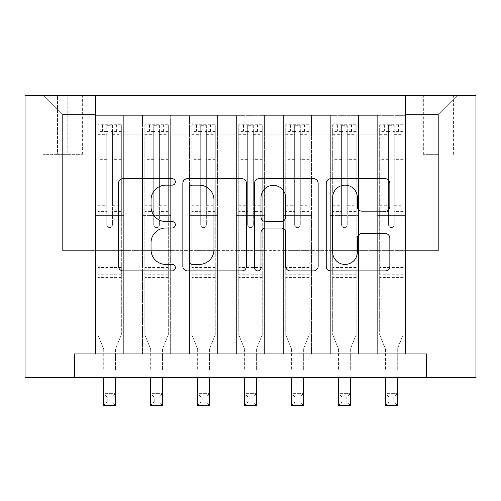 <?xml version="1.0" encoding="UTF-8"?>
<svg xmlns="http://www.w3.org/2000/svg" width="501" height="501" viewBox="0 0 501 501"><rect width="100%" height="100%" fill="white"/><g stroke="black" fill="none" stroke-linecap="round" stroke-linejoin="round"><path stroke-width="0.38" stroke-dasharray="2.5 1.88" d="M175.35 181.907A3.225 3.225 0 0 0 172.125 178.682L123.14 178.682A4.609 4.609 0 0 0 118.53 183.291L118.53 266.275A4.609 4.609 0 0 0 123.14 270.891L172.125 270.891A3.225 3.225 0 0 0 175.35 267.659A3.225 3.225 0 0 0 172.125 264.434L165.787 264.434A14.754 14.754 0 0 1 151.033 249.68L151.033 242.766A14.754 14.754 0 0 1 165.787 228.011L172.125 228.011A3.225 3.225 0 0 0 175.35 224.786A3.225 3.225 0 0 0 172.125 221.555L165.787 221.555A14.754 14.754 0 0 1 151.033 206.807L151.033 199.886A14.754 14.754 0 0 1 165.787 185.138L172.125 185.138A3.225 3.225 0 0 0 175.35 181.907M438.375 95.622L423.345 95.622L438.375 95.622M438.375 154.333L423.345 154.333L438.375 154.333M405.497 353.95L405.497 115.349L95.503 115.349L95.503 353.95L123.684 353.95L95.503 353.95L123.684 353.95L95.503 353.95L95.503 115.349L123.684 115.349L123.684 353.95L123.684 115.349L123.684 250.619L142.472 250.619L123.684 250.619L123.684 115.349L95.503 115.349L405.497 115.349L405.497 353.95L377.316 353.95L377.316 115.349L330.347 115.349L330.347 353.95L330.347 115.349L358.528 115.349L358.528 353.95L358.528 115.349L358.528 250.619L358.528 115.349L377.316 115.349L377.316 353.95L405.497 353.95L377.316 353.95L405.497 353.95L405.497 114.41L405.497 250.619L438.375 250.619L438.375 114.41L405.497 114.41L438.375 114.41L438.375 250.619L405.497 250.619L405.497 215.392L405.497 353.95M330.347 353.95L358.528 353.95L330.347 353.95L358.528 353.95L330.347 353.95L330.347 215.392L330.347 250.619L311.559 250.619L311.559 134.136L311.559 250.619L330.347 250.619L330.347 134.136L330.347 250.619L377.316 250.619L358.528 250.619L358.528 215.392L358.528 250.619L330.347 250.619L330.347 215.392L358.528 215.392L358.528 353.95L358.528 215.392L330.347 215.392L330.347 353.95M311.559 353.95L311.559 115.349L283.378 115.349L283.378 353.95L283.378 115.349L311.559 115.349L311.559 353.95L283.378 353.95L311.559 353.95L283.378 353.95L311.559 353.95L311.559 215.392L311.559 353.95M264.591 353.95L264.591 115.349L236.409 115.349L236.409 353.95L236.409 115.349L264.591 115.349L264.591 353.95L236.409 353.95L264.591 353.95L236.409 353.95L264.591 353.95L264.591 134.136L264.591 250.619L283.378 250.619L264.591 250.619L264.591 215.392L264.591 353.95M217.622 353.95L217.622 115.349L189.441 115.349L189.441 353.95L189.441 115.349L217.622 115.349L217.622 353.95L189.441 353.95L217.622 353.95L189.441 353.95L217.622 353.95L217.622 134.136L217.622 250.619L236.409 250.619L217.622 250.619L217.622 215.392L217.622 353.95M170.653 353.95L170.653 115.349L142.472 115.349L142.472 353.95L142.472 115.349L170.653 115.349L170.653 353.95L142.472 353.95L170.653 353.95L142.472 353.95L170.653 353.95L170.653 215.392L170.653 353.95M377.316 134.136L377.316 250.619L377.316 115.349L377.316 134.136L358.528 134.136L377.316 134.136M283.378 134.136L283.378 250.619L283.378 115.349L264.591 115.349L264.591 134.136L264.591 115.349L283.378 115.349L283.378 134.136L264.591 134.136L283.378 134.136M236.409 134.136L236.409 250.619L236.409 115.349L217.622 115.349L217.622 134.136L217.622 115.349L236.409 115.349L236.409 134.136L217.622 134.136L236.409 134.136M170.653 134.136L170.653 250.619L170.653 115.349L170.653 134.136L189.441 134.136L189.441 250.619L170.653 250.619L189.441 250.619L189.441 115.349L170.653 115.349L189.441 115.349L189.441 134.136L170.653 134.136M74.367 377.435L74.367 353.95L74.367 377.435L74.367 353.95L426.633 353.95L74.367 353.95L426.633 353.95L426.633 377.435L25.05 377.435L25.05 95.622L475.95 95.622L475.95 377.435L426.633 377.435L426.633 353.95L426.633 377.435M57.458 95.622L42.898 95.622L57.458 95.622L57.458 154.333L42.898 154.333L67.792 154.333L57.458 154.333L57.458 95.622M67.792 95.622L82.352 95.622L67.792 95.622L67.792 154.333L82.352 154.333L67.792 154.333L67.792 95.622M405.497 95.622L95.503 95.622L457.162 95.622L405.497 95.622L405.497 115.349L405.497 95.622M95.503 95.622L43.837 95.622L95.503 95.622L95.503 250.619L62.625 250.619L62.625 114.41L95.503 114.41L62.625 114.41L43.837 95.622L62.625 114.41L62.625 250.619L95.503 250.619L95.503 95.622M142.472 134.136L142.472 250.619L142.472 115.349L123.684 115.349L142.472 115.349L142.472 134.136L123.684 134.136L142.472 134.136M330.347 115.349L311.559 115.349L311.559 134.136L311.559 115.349L330.347 115.349L330.347 134.136L330.347 115.349M283.378 250.619L311.559 250.619L283.378 250.619L283.378 215.392L283.378 250.619M236.409 250.619L264.591 250.619L236.409 250.619L236.409 215.392L236.409 250.619M189.441 250.619L217.622 250.619L189.441 250.619L189.441 215.392L189.441 250.619M142.472 250.619L170.653 250.619L170.653 215.392L170.653 250.619L142.472 250.619L142.472 215.392L170.653 215.392L142.472 215.392L142.472 353.95L142.472 250.619M95.503 250.619L123.684 250.619L123.684 215.392L123.684 353.95L123.684 215.392L123.684 250.619L95.503 250.619L95.503 215.392L123.684 215.392L95.503 215.392L95.503 353.95L95.503 250.619M377.316 250.619L405.497 250.619L377.316 250.619L377.316 215.392L377.316 250.619M95.503 215.392L123.684 215.392L95.503 215.392M142.472 215.392L170.653 215.392L142.472 215.392M189.441 215.392L217.622 215.392L189.441 215.392L189.441 353.95L189.441 215.392L217.622 215.392L189.441 215.392M236.409 215.392L264.591 215.392L236.409 215.392L236.409 353.95L236.409 215.392L264.591 215.392L236.409 215.392M283.378 215.392L311.559 215.392L283.378 215.392L283.378 353.95L283.378 215.392L311.559 215.392L283.378 215.392M330.347 215.392L358.528 215.392L330.347 215.392M377.316 215.392L405.497 215.392L377.316 215.392L377.316 353.95L377.316 215.392L405.497 215.392L377.316 215.392M457.162 95.622L438.375 114.41L457.162 95.622M246.467 266.275L246.467 183.291A4.609 4.609 0 0 0 241.858 178.682L187.455 178.682A4.609 4.609 0 0 0 182.846 183.291L182.846 266.275A4.609 4.609 0 0 0 187.455 270.891L241.858 270.891A4.609 4.609 0 0 0 246.467 266.275M192.528 185.138A3.225 3.225 0 0 0 189.297 188.363L189.297 261.209A3.225 3.225 0 0 0 192.528 264.434L199.21 264.434A14.754 14.754 0 0 0 213.965 249.68L213.965 199.886A14.754 14.754 0 0 0 199.21 185.138L192.528 185.138M259.142 178.682L313.545 178.682A4.609 4.609 0 0 1 318.154 183.291L318.154 266.275A4.609 4.609 0 0 1 313.545 270.891L290.267 270.891A4.609 4.609 0 0 1 285.651 266.275L285.651 232.621A4.609 4.609 0 0 0 281.042 228.011L265.599 228.011A4.609 4.609 0 0 0 260.99 232.621L260.99 267.659A3.225 3.225 0 0 1 257.758 270.891A3.225 3.225 0 0 1 254.533 267.659L254.533 183.291A4.609 4.609 0 0 1 259.142 178.682M285.651 197.701A12.331 12.331 0 0 0 273.321 185.364A12.331 12.331 0 0 0 260.99 197.701L260.99 216.946A4.609 4.609 0 0 0 265.599 221.555L281.042 221.555A4.609 4.609 0 0 0 285.651 216.946L285.651 197.701M361.954 211.184L385.238 211.184A4.609 4.609 0 0 0 389.847 206.575L389.847 183.291A4.609 4.609 0 0 0 385.238 178.682L330.835 178.682A4.609 4.609 0 0 0 326.226 183.291L326.226 266.275A4.609 4.609 0 0 0 330.835 270.891L385.238 270.891A4.609 4.609 0 0 0 389.847 266.275L389.847 238.157A4.609 4.609 0 0 0 385.238 233.541L361.954 233.541A4.609 4.609 0 0 0 357.345 238.157L357.345 252.103A12.331 12.331 0 0 1 345.014 264.434A12.331 12.331 0 0 1 332.677 252.103L332.677 197.469A12.331 12.331 0 0 1 345.014 185.138A12.331 12.331 0 0 1 357.345 197.469L357.345 206.575A4.609 4.609 0 0 0 361.954 211.184M106.776 224.786A2.818 2.818 0 0 0 109.594 227.604A2.818 2.818 0 0 1 106.776 224.786L106.776 220.077L106.776 224.786M121.217 124.743L116.639 124.743L116.639 130.849L121.336 130.849L121.336 124.743L97.852 124.743L97.852 334.693L97.852 220.077L106.776 220.077L106.776 211.391L97.852 211.391M97.852 124.743L97.852 220.077L106.776 220.077L106.776 132.082C108.648 130.448 110.527 130.448 112.412 132.082L112.412 205.285L121.336 205.285L121.336 334.693L115.468 349.222L115.468 370.151L115.468 349.222L121.336 334.693L121.336 220.077L112.412 220.077L112.412 224.786A2.818 2.818 0 0 1 109.594 227.604A2.818 2.818 0 0 0 112.412 224.786L112.412 205.285M121.336 130.849L121.336 205.285M121.336 124.743L121.336 220.077L112.412 220.077L112.412 125.319L106.776 125.319L106.776 211.391M116.639 124.743L97.971 124.743M116.639 130.849L102.548 130.849L102.548 124.743M97.852 130.849L121.217 130.849M97.971 130.849L102.548 130.849M103.726 349.222L103.726 370.151L103.726 349.222L97.852 334.693L103.726 349.222M121.336 277.391L97.852 277.391M103.726 377.435L103.726 393.636L115.468 393.636L103.726 393.636L103.726 405.378L115.468 405.378L115.468 377.435M107.245 401.858L107.245 397.161L111.942 397.161L111.942 401.858L107.245 401.858L103.726 405.378M115.468 405.378L111.942 401.858M107.245 397.161L103.72 393.636M115.462 393.636L111.942 397.161M106.776 132.082L106.776 125.319M112.412 132.082L112.412 125.319M153.744 224.786A2.818 2.818 0 0 0 156.562 227.604A2.818 2.818 0 0 1 153.744 224.786L153.744 220.077L153.744 224.786M168.186 124.743L163.608 124.743L163.608 130.849L168.305 130.849L168.305 124.743L144.82 124.743L144.82 334.693L144.82 220.077L153.744 220.077L153.744 211.391L144.82 211.391M144.82 124.743L144.82 220.077L153.744 220.077L153.744 132.082C155.617 130.448 157.496 130.448 159.381 132.082L159.381 205.285L168.305 205.285L168.305 334.693L162.437 349.222L162.437 370.151L162.437 349.222L168.305 334.693L168.305 220.077L159.381 220.077L159.381 224.786A2.818 2.818 0 0 1 156.562 227.604A2.818 2.818 0 0 0 159.381 224.786L159.381 205.285M168.305 130.849L168.305 205.285M168.305 124.743L168.305 220.077L159.381 220.077L159.381 125.319L153.744 125.319L153.744 211.391M163.608 124.743L144.939 124.743M163.608 130.849L149.517 130.849L149.517 124.743M144.82 130.849L168.186 130.849M144.939 130.849L149.517 130.849M150.695 349.222L150.695 370.151L150.695 349.222L144.82 334.693L150.695 349.222M168.305 277.391L144.82 277.391M150.695 377.435L150.695 393.636L162.437 393.636L150.695 393.636L150.695 405.378L162.437 405.378L162.437 377.435M154.214 401.858L154.214 397.161L158.911 397.161L158.911 401.858L154.214 401.858L150.695 405.378M162.437 405.378L158.911 401.858M154.214 397.161L150.688 393.636M162.43 393.636L158.911 397.161M153.744 132.082L153.744 125.319M159.381 132.082L159.381 125.319M200.713 224.786A2.818 2.818 0 0 0 203.531 227.604A2.818 2.818 0 0 1 200.713 224.786L200.713 220.077L200.713 224.786M215.154 124.743L210.577 124.743L210.577 130.849L215.273 130.849L215.273 124.743L191.789 124.743L191.789 334.693L191.789 220.077L200.713 220.077L200.713 211.391L191.789 211.391M191.789 124.743L191.789 220.077L200.713 220.077L200.713 132.082C202.586 130.448 204.464 130.448 206.349 132.082L206.349 205.285L215.273 205.285L215.273 334.693L209.405 349.222L209.405 370.151L209.405 349.222L215.273 334.693L215.273 220.077L206.349 220.077L206.349 224.786A2.818 2.818 0 0 1 203.531 227.604A2.818 2.818 0 0 0 206.349 224.786L206.349 205.285M215.273 130.849L215.273 205.285M215.273 124.743L215.273 220.077L206.349 220.077L206.349 125.319L200.713 125.319L200.713 211.391M210.577 124.743L191.908 124.743M210.577 130.849L196.486 130.849L196.486 124.743M191.789 130.849L215.154 130.849M191.908 130.849L196.486 130.849M197.663 349.222L197.663 370.151L197.663 349.222L191.789 334.693L197.663 349.222M215.273 277.391L191.789 277.391M197.663 377.435L197.663 393.636L209.405 393.636L197.663 393.636L197.663 405.378L209.405 405.378L209.405 377.435M201.183 401.858L201.183 397.161L205.88 397.161L205.88 401.858L201.183 401.858L197.663 405.378M209.405 405.378L205.88 401.858M201.183 397.161L197.657 393.636M209.399 393.636L205.88 397.161M200.713 132.082L200.713 125.319M206.349 132.082L206.349 125.319M247.682 224.786A2.818 2.818 0 0 0 250.5 227.604A2.818 2.818 0 0 1 247.682 224.786L247.682 220.077L247.682 224.786M262.123 124.743L257.545 124.743L257.545 130.849L262.242 130.849L262.242 124.743L238.758 124.743L238.758 334.693L238.758 220.077L247.682 220.077L247.682 211.391L238.758 211.391M238.758 124.743L238.758 220.077L247.682 220.077L247.682 132.082C249.554 130.448 251.433 130.448 253.318 132.082L253.318 205.285L262.242 205.285L262.242 334.693L256.374 349.222L256.374 370.151L256.374 349.222L262.242 334.693L262.242 220.077L253.318 220.077L253.318 224.786A2.818 2.818 0 0 1 250.5 227.604A2.818 2.818 0 0 0 253.318 224.786L253.318 205.285M262.242 130.849L262.242 205.285M262.242 124.743L262.242 220.077L253.318 220.077L253.318 125.319L247.682 125.319L247.682 211.391M257.545 124.743L238.877 124.743M257.545 130.849L243.455 130.849L243.455 124.743M238.758 130.849L262.123 130.849M238.877 130.849L243.455 130.849M244.632 349.222L244.632 370.151L244.632 349.222L238.758 334.693L244.632 349.222M262.242 277.391L238.758 277.391M244.632 377.435L244.632 393.636L256.374 393.636L244.632 393.636L244.632 405.378L256.374 405.378L256.374 377.435M248.152 401.858L248.152 397.161L252.848 397.161L252.848 401.858L248.152 401.858L244.632 405.378M256.374 405.378L252.848 401.858M248.152 397.161L244.626 393.636M256.368 393.636L252.848 397.161M247.682 132.082L247.682 125.319M253.318 132.082L253.318 125.319M294.651 224.786A2.818 2.818 0 0 0 297.469 227.604A2.818 2.818 0 0 1 294.651 224.786L294.651 220.077L294.651 224.786M309.092 124.743L304.514 124.743L304.514 130.849L309.211 130.849L309.211 124.743L285.727 124.743L285.727 334.693L285.727 220.077L294.651 220.077L294.651 211.391L285.727 211.391M285.727 124.743L285.727 220.077L294.651 220.077L294.651 132.082C296.523 130.448 298.402 130.448 300.287 132.082L300.287 205.285L309.211 205.285L309.211 334.693L303.343 349.222L303.343 370.151L303.343 349.222L309.211 334.693L309.211 220.077L300.287 220.077L300.287 224.786A2.818 2.818 0 0 1 297.469 227.604A2.818 2.818 0 0 0 300.287 224.786L300.287 205.285M309.211 130.849L309.211 205.285M309.211 124.743L309.211 220.077L300.287 220.077L300.287 125.319L294.651 125.319L294.651 211.391M304.514 124.743L285.846 124.743M304.514 130.849L290.423 130.849L290.423 124.743M285.727 130.849L309.092 130.849M285.846 130.849L290.423 130.849M291.601 349.222L291.601 370.151L291.601 349.222L285.727 334.693L291.601 349.222M309.211 277.391L285.727 277.391M291.601 377.435L291.601 393.636L303.343 393.636L291.601 393.636L291.601 405.378L303.343 405.378L303.343 377.435M295.12 401.858L295.12 397.161L299.817 397.161L299.817 401.858L295.12 401.858L291.601 405.378M303.343 405.378L299.817 401.858M295.12 397.161L291.595 393.636M303.337 393.636L299.817 397.161M294.651 132.082L294.651 125.319M300.287 132.082L300.287 125.319M341.619 224.786A2.818 2.818 0 0 0 344.438 227.604A2.818 2.818 0 0 1 341.619 224.786L341.619 220.077L341.619 224.786M356.061 124.743L351.483 124.743L351.483 130.849L356.18 130.849L356.18 124.743L332.695 124.743L332.695 334.693L332.695 220.077L341.619 220.077L341.619 211.391L332.695 211.391M332.695 124.743L332.695 220.077L341.619 220.077L341.619 132.082C343.492 130.448 345.371 130.448 347.256 132.082L347.256 205.285L356.18 205.285L356.18 334.693L350.312 349.222L350.312 370.151L350.312 349.222L356.18 334.693L356.18 220.077L347.256 220.077L347.256 224.786A2.818 2.818 0 0 1 344.438 227.604A2.818 2.818 0 0 0 347.256 224.786L347.256 205.285M356.18 130.849L356.18 205.285M356.18 124.743L356.18 220.077L347.256 220.077L347.256 125.319L341.619 125.319L341.619 211.391M351.483 124.743L332.814 124.743M351.483 130.849L337.392 130.849L337.392 124.743M332.695 130.849L356.061 130.849M332.814 130.849L337.392 130.849M338.57 349.222L338.57 370.151L338.57 349.222L332.695 334.693L338.57 349.222M356.18 277.391L332.695 277.391M338.57 377.435L338.57 393.636L350.312 393.636L338.57 393.636L338.57 405.378L350.312 405.378L350.312 377.435M342.089 401.858L342.089 397.161L346.786 397.161L346.786 401.858L342.089 401.858L338.57 405.378M350.312 405.378L346.786 401.858M342.089 397.161L338.563 393.636M350.305 393.636L346.786 397.161M341.619 132.082L341.619 125.319M347.256 132.082L347.256 125.319M388.588 224.786A2.818 2.818 0 0 0 391.406 227.604A2.818 2.818 0 0 1 388.588 224.786L388.588 220.077L388.588 224.786M403.029 124.743L398.452 124.743L398.452 130.849L403.148 130.849L403.148 124.743L379.664 124.743L379.664 334.693L379.664 220.077L388.588 220.077L388.588 211.391L379.664 211.391M379.664 124.743L379.664 220.077L388.588 220.077L388.588 132.082C390.461 130.448 392.339 130.448 394.224 132.082L394.224 205.285L403.148 205.285L403.148 334.693L397.28 349.222L397.28 370.151L397.28 349.222L403.148 334.693L403.148 220.077L394.224 220.077L394.224 224.786A2.818 2.818 0 0 1 391.406 227.604A2.818 2.818 0 0 0 394.224 224.786L394.224 205.285M403.148 130.849L403.148 205.285M403.148 124.743L403.148 220.077L394.224 220.077L394.224 125.319L388.588 125.319L388.588 211.391M398.452 124.743L379.783 124.743M398.452 130.849L384.361 130.849L384.361 124.743M379.664 130.849L403.029 130.849M379.783 130.849L384.361 130.849M385.538 349.222L385.538 370.151L385.538 349.222L379.664 334.693L385.538 349.222M403.148 277.391L379.664 277.391M385.538 377.435L385.538 393.636L397.28 393.636L385.538 393.636L385.538 405.378L397.28 405.378L397.28 377.435M389.058 401.858L389.058 397.161L393.755 397.161L393.755 401.858L389.058 401.858L385.538 405.378M397.28 405.378L393.755 401.858M389.058 397.161L385.532 393.636M397.274 393.636L393.755 397.161M388.588 132.082L388.588 125.319M394.224 132.082L394.224 125.319M330.347 134.136L311.559 134.136L330.347 134.136M121.336 267.528L97.852 267.528M103.726 370.151L115.468 370.151L103.726 370.151M121.336 211.391L112.412 211.391M97.852 205.285L106.776 205.285M106.776 159.324L97.852 159.324M121.336 159.324L112.412 159.324M97.852 162.067L106.776 162.067M112.412 162.067L121.336 162.067M106.776 131.6L97.852 131.6M97.852 134.343L106.776 134.343M121.336 131.6L112.412 131.6M112.412 134.343L121.336 134.343M121.336 274.742L97.852 274.742M168.305 267.528L144.82 267.528M150.695 370.151L162.437 370.151L150.695 370.151M168.305 211.391L159.381 211.391M144.82 205.285L153.744 205.285M153.744 159.324L144.82 159.324M168.305 159.324L159.381 159.324M144.82 162.067L153.744 162.067M159.381 162.067L168.305 162.067M153.744 131.6L144.82 131.6M144.82 134.343L153.744 134.343M168.305 131.6L159.381 131.6M159.381 134.343L168.305 134.343M168.305 274.742L144.82 274.742M215.273 267.528L191.789 267.528M197.663 370.151L209.405 370.151L197.663 370.151M215.273 211.391L206.349 211.391M191.789 205.285L200.713 205.285M200.713 159.324L191.789 159.324M215.273 159.324L206.349 159.324M191.789 162.067L200.713 162.067M206.349 162.067L215.273 162.067M200.713 131.6L191.789 131.6M191.789 134.343L200.713 134.343M215.273 131.6L206.349 131.6M206.349 134.343L215.273 134.343M215.273 274.742L191.789 274.742M262.242 267.528L238.758 267.528M244.632 370.151L256.374 370.151L244.632 370.151M262.242 211.391L253.318 211.391M238.758 205.285L247.682 205.285M247.682 159.324L238.758 159.324M262.242 159.324L253.318 159.324M238.758 162.067L247.682 162.067M253.318 162.067L262.242 162.067M247.682 131.6L238.758 131.6M238.758 134.343L247.682 134.343M262.242 131.6L253.318 131.6M253.318 134.343L262.242 134.343M262.242 274.742L238.758 274.742M309.211 267.528L285.727 267.528M291.601 370.151L303.343 370.151L291.601 370.151M309.211 211.391L300.287 211.391M285.727 205.285L294.651 205.285M294.651 159.324L285.727 159.324M309.211 159.324L300.287 159.324M285.727 162.067L294.651 162.067M300.287 162.067L309.211 162.067M294.651 131.6L285.727 131.6M285.727 134.343L294.651 134.343M309.211 131.6L300.287 131.6M300.287 134.343L309.211 134.343M309.211 274.742L285.727 274.742M356.18 267.528L332.695 267.528M338.57 370.151L350.312 370.151L338.57 370.151M356.18 211.391L347.256 211.391M332.695 205.285L341.619 205.285M341.619 159.324L332.695 159.324M356.18 159.324L347.256 159.324M332.695 162.067L341.619 162.067M347.256 162.067L356.18 162.067M341.619 131.6L332.695 131.6M332.695 134.343L341.619 134.343M356.18 131.6L347.256 131.6M347.256 134.343L356.18 134.343M356.18 274.742L332.695 274.742M403.148 267.528L379.664 267.528M385.538 370.151L397.28 370.151L385.538 370.151M403.148 211.391L394.224 211.391M379.664 205.285L388.588 205.285M388.588 159.324L379.664 159.324M403.148 159.324L394.224 159.324M379.664 162.067L388.588 162.067M394.224 162.067L403.148 162.067M388.588 131.6L379.664 131.6M379.664 134.343L388.588 134.343M403.148 131.6L394.224 131.6M394.224 134.343L403.148 134.343M403.148 274.742L379.664 274.742M423.345 154.333L423.345 95.622M42.898 154.333L42.898 95.622M82.352 154.333L82.352 95.622M453.405 154.333L453.405 95.622"/><path stroke-width="0.75" d="M175.35 181.907A3.225 3.225 0 0 0 172.125 178.682L123.14 178.682A4.609 4.609 0 0 0 118.53 183.291L118.53 266.275A4.609 4.609 0 0 0 123.14 270.891L172.125 270.891A3.225 3.225 0 0 0 175.35 267.659A3.225 3.225 0 0 0 172.125 264.434L165.787 264.434A14.754 14.754 0 0 1 151.033 249.68L151.033 242.766A14.754 14.754 0 0 1 165.787 228.011L172.125 228.011A3.225 3.225 0 0 0 175.35 224.786A3.225 3.225 0 0 0 172.125 221.555L165.787 221.555A14.754 14.754 0 0 1 151.033 206.807L151.033 199.886A14.754 14.754 0 0 1 165.787 185.138L172.125 185.138A3.225 3.225 0 0 0 175.35 181.907M385.238 211.184A4.609 4.609 0 0 0 389.847 206.575L389.847 183.291A4.609 4.609 0 0 0 385.238 178.682L330.835 178.682A4.609 4.609 0 0 0 326.226 183.291L326.226 266.275A4.609 4.609 0 0 0 330.835 270.891L385.238 270.891A4.609 4.609 0 0 0 389.847 266.275L389.847 238.157A4.609 4.609 0 0 0 385.238 233.541L361.954 233.541A4.609 4.609 0 0 0 357.345 238.157L357.345 252.103A12.331 12.331 0 0 1 345.014 264.434A12.331 12.331 0 0 1 332.677 252.103L332.677 197.469A12.331 12.331 0 0 1 345.014 185.138A12.331 12.331 0 0 1 357.345 197.469L357.345 206.575A4.609 4.609 0 0 0 361.954 211.184L385.238 211.184M426.633 377.435L475.95 377.435L475.95 95.622L25.05 95.622L25.05 377.435L426.633 377.435L426.633 353.95L74.367 353.95L74.367 377.435M246.467 183.291A4.609 4.609 0 0 0 241.858 178.682L187.455 178.682A4.609 4.609 0 0 0 182.846 183.291L182.846 266.275A4.609 4.609 0 0 0 187.455 270.891L241.858 270.891A4.609 4.609 0 0 0 246.467 266.275L246.467 183.291M259.142 178.682L313.545 178.682A4.609 4.609 0 0 1 318.154 183.291L318.154 266.275A4.609 4.609 0 0 1 313.545 270.891L290.267 270.891A4.609 4.609 0 0 1 285.651 266.275L285.651 232.621A4.609 4.609 0 0 0 281.042 228.011L265.599 228.011A4.609 4.609 0 0 0 260.99 232.621L260.99 267.659A3.225 3.225 0 0 1 257.758 270.891A3.225 3.225 0 0 1 254.533 267.659L254.533 183.291A4.609 4.609 0 0 1 259.142 178.682M192.528 185.138A3.225 3.225 0 0 0 189.297 188.363L189.297 261.209A3.225 3.225 0 0 0 192.528 264.434L199.21 264.434A14.754 14.754 0 0 0 213.965 249.68L213.965 199.886A14.754 14.754 0 0 0 199.21 185.138L192.528 185.138M285.651 197.701A12.331 12.331 0 0 0 273.321 185.364A12.331 12.331 0 0 0 260.99 197.701L260.99 216.946A4.609 4.609 0 0 0 265.599 221.555L281.042 221.555A4.609 4.609 0 0 0 285.651 216.946L285.651 197.701M103.726 377.435L103.726 405.378L115.468 405.378L115.468 377.435M150.695 377.435L150.695 405.378L162.437 405.378L162.437 377.435M197.663 377.435L197.663 405.378L209.405 405.378L209.405 377.435M244.632 377.435L244.632 405.378L256.374 405.378L256.374 377.435M291.601 377.435L291.601 405.378L303.343 405.378L303.343 377.435M338.57 377.435L338.57 405.378L350.312 405.378L350.312 377.435M385.538 377.435L385.538 405.378L397.28 405.378L397.28 377.435"/></g></svg>
